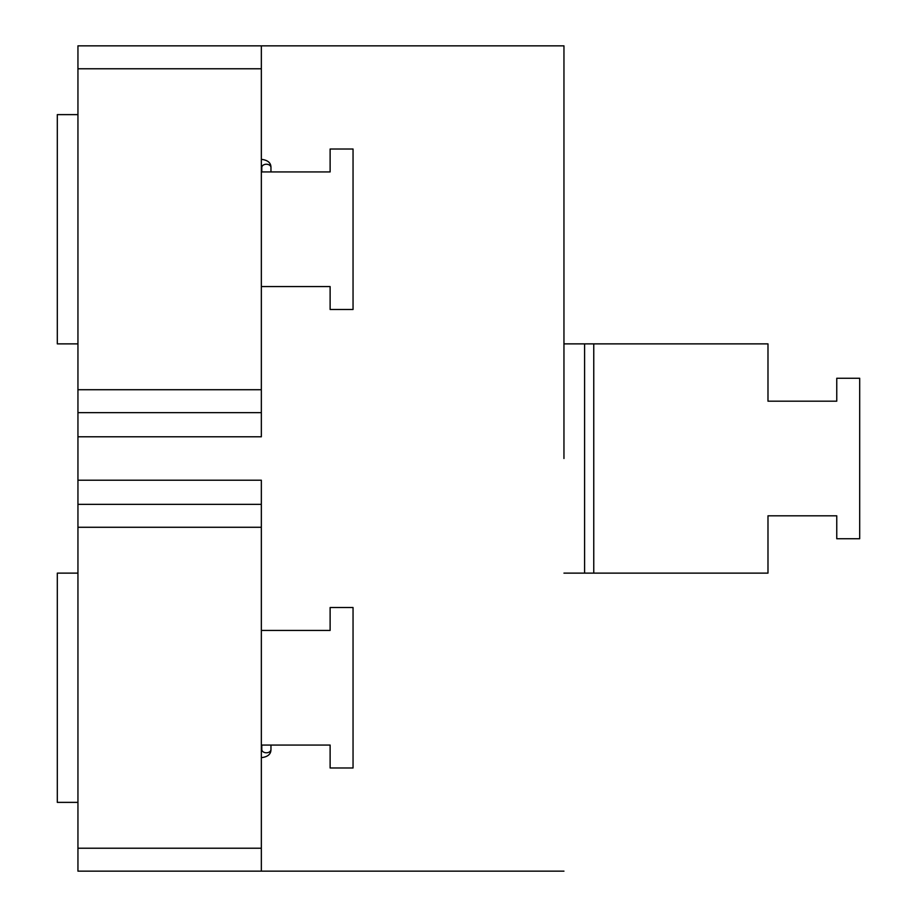 <?xml version="1.0" encoding="UTF-8"?>
<svg xmlns="http://www.w3.org/2000/svg" width="917" height="917" viewBox="0 0 917 917"><rect width="100%" height="100%" fill="white"/><g stroke="black" fill="none" stroke-linecap="round" stroke-linejoin="round"><path stroke-width="1.38" d="M77.945 114.625L57.312 114.625L57.312 343.875L77.945 343.875L77.945 45.85L261.345 45.85L77.945 45.85L77.945 114.625M261.345 286.562L330.12 286.562L330.12 309.488L353.045 309.488L353.045 149.012L330.12 149.012L330.12 171.938L261.345 171.938M77.945 573.125L57.312 573.125L57.312 802.375L77.945 802.375L77.945 436.779L261.345 436.779L261.345 389.725L77.945 389.725L77.945 436.779L261.345 436.779L261.345 412.65L77.945 412.65L77.945 504.35L261.345 504.35L77.945 504.35L77.945 573.125M261.345 745.062L330.12 745.062L330.12 767.987L353.045 767.987L353.045 607.513L330.12 607.513L330.12 630.438L261.345 630.438M77.945 871.15L77.945 802.375L77.945 871.15L261.345 871.15L261.345 848.225L77.945 848.225L261.345 848.225L261.345 480.221L261.345 871.15L77.945 871.15M77.945 343.875L77.945 412.65L261.345 412.65L261.345 389.725L77.945 389.725L77.945 343.875M563.955 458.5L563.955 45.85L261.345 45.85L261.345 389.725L261.345 45.85L563.955 45.85L563.955 458.5M584.587 343.875L767.987 343.875L767.987 401.188L836.763 401.188L836.763 378.262L859.688 378.262L859.688 538.737L836.763 538.737L836.763 515.812L767.987 515.812L767.987 573.125L584.587 573.125L584.587 343.875L563.955 343.875M563.955 573.125L584.587 573.125M269.048 164.842A4.585 3.255 -0 0 1 270.962 167.479L270.962 171.938L270.962 167.479C270.974 162.802 267.764 160.085 261.345 159.34L261.345 159.34C267.764 160.085 270.974 162.802 270.962 167.479A4.585 3.255 -0 0 0 269.048 164.842A4.585 3.255 -0 0 0 264.291 164.59A4.585 3.255 -0 0 0 261.792 167.479A4.585 3.255 -0 0 1 264.291 164.59A4.585 3.255 -0 0 1 269.048 164.842M261.345 160.693L261.345 159.398L261.345 160.693M77.945 480.221L261.345 480.221L77.945 480.221M261.345 527.275L77.945 527.275L261.345 527.275M261.345 68.775L77.945 68.775L261.345 68.775M261.792 749.521A4.585 3.255 0 0 0 266.377 752.777A4.585 3.255 0 0 0 270.962 749.521C270.974 754.198 267.764 756.915 261.345 757.66L261.345 756.307L261.345 757.66C267.764 756.915 270.974 754.198 270.962 749.521A4.585 3.255 0 0 1 266.377 752.777A4.585 3.255 0 0 1 261.792 749.521L261.792 745.062L261.792 749.521M593.758 343.875L593.758 573.125M261.792 167.479L261.792 171.938L261.792 167.479M563.955 871.15L261.345 871.15L563.955 871.15M270.962 745.062L270.962 749.521L270.962 745.062"/></g></svg>
